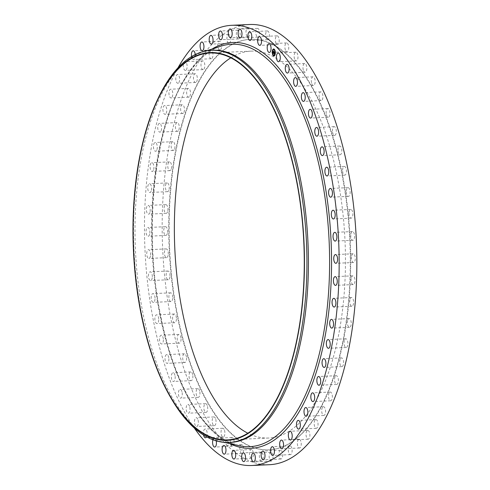 <?xml version="1.0" encoding="UTF-8"?>
<svg xmlns="http://www.w3.org/2000/svg" width="490" height="490" viewBox="0 0 490 490"><rect width="100%" height="100%" fill="white"/><g stroke="black" fill="none" stroke-linecap="round" stroke-linejoin="round"><path stroke-width="0.37" stroke-dasharray="2.45 1.84" d="M294.545 58.996A4.373 1.923 87.4 0 1 294.282 54.549A4.373 1.923 87.4 0 1 295.862 52.203A4.373 1.923 87.4 0 1 297.571 54.151A4.373 1.923 87.4 0 1 297.84 58.598A4.373 1.923 87.4 0 1 296.26 60.938A4.373 1.923 87.4 0 1 294.545 58.996M269.494 464.698A220.322 96.928 87.4 0 1 169.356 310.501A220.322 96.928 87.4 0 1 198.995 61.44A220.322 96.928 87.4 0 1 249.532 24.5M203.081 73.794A205.463 90.393 87.4 0 1 250.206 39.347A205.463 90.393 87.4 0 1 343.582 183.144A205.463 90.393 87.4 0 1 315.94 415.404A205.463 90.393 87.4 0 1 268.82 449.851A205.463 90.393 87.4 0 1 175.438 306.054A205.463 90.393 87.4 0 1 203.081 73.794M303.267 69.935A4.373 1.923 87.4 0 1 304.7 63.535A4.373 1.923 87.4 0 1 306.526 65.874A4.373 1.923 87.4 0 1 305.092 72.269A4.373 1.923 87.4 0 1 303.267 69.935M311.505 82.785A4.373 1.923 87.4 0 1 313.036 76.801A4.373 1.923 87.4 0 1 314.966 79.552A4.373 1.923 87.4 0 1 313.435 85.536A4.373 1.923 87.4 0 1 311.505 82.785M319.18 97.406A4.373 1.923 87.4 0 1 320.791 91.857A4.373 1.923 87.4 0 1 322.8 95.042A4.373 1.923 87.4 0 1 321.183 100.591A4.373 1.923 87.4 0 1 319.18 97.406M326.193 113.643A4.373 1.923 87.4 0 1 327.865 108.541A4.373 1.923 87.4 0 1 329.935 112.173A4.373 1.923 87.4 0 1 328.263 117.275A4.373 1.923 87.4 0 1 326.193 113.643M332.483 131.314A4.373 1.923 87.4 0 1 334.192 126.665A4.373 1.923 87.4 0 1 336.305 130.75A4.373 1.923 87.4 0 1 334.59 135.399A4.373 1.923 87.4 0 1 332.483 131.314M337.971 150.228A4.373 1.923 87.4 0 1 339.699 146.032A4.373 1.923 87.4 0 1 341.83 150.577A4.373 1.923 87.4 0 1 340.097 154.767A4.373 1.923 87.4 0 1 337.971 150.228M342.596 170.171A4.373 1.923 87.4 0 1 344.323 166.435A4.373 1.923 87.4 0 1 346.454 171.433A4.373 1.923 87.4 0 1 344.721 175.169A4.373 1.923 87.4 0 1 342.596 170.171M346.314 190.935A4.373 1.923 87.4 0 1 348.023 187.646A4.373 1.923 87.4 0 1 350.123 193.091A4.373 1.923 87.4 0 1 348.415 196.38A4.373 1.923 87.4 0 1 346.314 190.935M349.082 212.28A4.373 1.923 87.4 0 1 350.742 209.432A4.373 1.923 87.4 0 1 352.8 215.312A4.373 1.923 87.4 0 1 351.14 218.166A4.373 1.923 87.4 0 1 349.082 212.28M350.865 233.987A4.373 1.923 87.4 0 1 352.463 231.556A4.373 1.923 87.4 0 1 354.46 237.858A4.373 1.923 87.4 0 1 352.861 240.29A4.373 1.923 87.4 0 1 350.865 233.987M351.649 255.805A4.373 1.923 87.4 0 1 353.161 253.771A4.373 1.923 87.4 0 1 354.956 255.994A4.373 1.923 87.4 0 1 355.072 260.472A4.373 1.923 87.4 0 1 353.56 262.505A4.373 1.923 87.4 0 1 351.765 260.282A4.373 1.923 87.4 0 1 351.649 255.805M351.422 277.499A4.373 1.923 87.4 0 1 352.837 275.839A4.373 1.923 87.4 0 1 354.687 278.265A4.373 1.923 87.4 0 1 354.644 282.914A4.373 1.923 87.4 0 1 353.229 284.574A4.373 1.923 87.4 0 1 351.379 282.154A4.373 1.923 87.4 0 1 351.422 277.499M350.191 298.839A4.373 1.923 87.4 0 1 351.483 297.522A4.373 1.923 87.4 0 1 353.382 300.156A4.373 1.923 87.4 0 1 353.168 304.939A4.373 1.923 87.4 0 1 351.875 306.256A4.373 1.923 87.4 0 1 349.976 303.622A4.373 1.923 87.4 0 1 350.191 298.839M347.961 319.578A4.373 1.923 87.4 0 1 349.119 318.574A4.373 1.923 87.4 0 1 351.067 321.416A4.373 1.923 87.4 0 1 350.668 326.303A4.373 1.923 87.4 0 1 349.517 327.308A4.373 1.923 87.4 0 1 347.569 324.466A4.373 1.923 87.4 0 1 347.961 319.578M344.77 339.503A4.373 1.923 87.4 0 1 345.775 338.768A4.373 1.923 87.4 0 1 347.759 341.83A4.373 1.923 87.4 0 1 347.171 346.767A4.373 1.923 87.4 0 1 346.167 347.502A4.373 1.923 87.4 0 1 344.182 344.446A4.373 1.923 87.4 0 1 344.77 339.503M340.642 358.38A4.373 1.923 87.4 0 1 341.475 357.884A4.373 1.923 87.4 0 1 343.502 361.161A4.373 1.923 87.4 0 1 342.712 366.116A4.373 1.923 87.4 0 1 341.873 366.618A4.373 1.923 87.4 0 1 339.852 363.335A4.373 1.923 87.4 0 1 340.642 358.38M335.619 376.014A4.373 1.923 87.4 0 1 336.281 375.708A4.373 1.923 87.4 0 1 338.339 379.211A4.373 1.923 87.4 0 1 337.341 384.136A4.373 1.923 87.4 0 1 336.679 384.442A4.373 1.923 87.4 0 1 334.627 380.938A4.373 1.923 87.4 0 1 335.619 376.014M329.77 392.208A4.373 1.923 87.4 0 1 330.248 392.049A4.373 1.923 87.4 0 1 332.324 395.773A4.373 1.923 87.4 0 1 331.118 400.618A4.373 1.923 87.4 0 1 330.64 400.783A4.373 1.923 87.4 0 1 328.563 397.053A4.373 1.923 87.4 0 1 329.77 392.208M323.149 406.786A4.373 1.923 87.4 0 1 323.431 406.725A4.373 1.923 87.4 0 1 325.532 410.681A4.373 1.923 87.4 0 1 324.111 415.398A4.373 1.923 87.4 0 1 323.829 415.459A4.373 1.923 87.4 0 1 321.728 411.508A4.373 1.923 87.4 0 1 323.149 406.786M315.829 419.587A4.373 1.923 87.4 0 1 315.915 419.581A4.373 1.923 87.4 0 1 318.028 423.764A4.373 1.923 87.4 0 1 316.393 428.303A4.373 1.923 87.4 0 1 316.307 428.315A4.373 1.923 87.4 0 1 314.194 424.132A4.373 1.923 87.4 0 1 315.829 419.587M307.892 430.471A4.373 1.923 87.4 0 1 309.901 434.881A4.373 1.923 87.4 0 1 308.173 439.199A4.373 1.923 87.4 0 1 308.057 439.199A4.373 1.923 87.4 0 1 306.048 434.789A4.373 1.923 87.4 0 1 307.775 430.465A4.373 1.923 87.4 0 1 307.892 430.471M299.427 439.316A4.373 1.923 87.4 0 1 301.24 443.909A4.373 1.923 87.4 0 1 299.506 448.007A4.373 1.923 87.4 0 1 299.188 447.964A4.373 1.923 87.4 0 1 297.375 443.364A4.373 1.923 87.4 0 1 299.108 439.273A4.373 1.923 87.4 0 1 299.427 439.316M290.521 446.029A4.373 1.923 87.4 0 1 292.132 450.763A4.373 1.923 87.4 0 1 290.399 454.628A4.373 1.923 87.4 0 1 289.884 454.493A4.373 1.923 87.4 0 1 288.273 449.765A4.373 1.923 87.4 0 1 290.007 445.894A4.373 1.923 87.4 0 1 290.521 446.029M281.278 450.537A4.373 1.923 87.4 0 1 282.687 455.357A4.373 1.923 87.4 0 1 280.96 459.001A4.373 1.923 87.4 0 1 280.243 458.732A4.373 1.923 87.4 0 1 278.835 453.905A4.373 1.923 87.4 0 1 280.562 450.267A4.373 1.923 87.4 0 1 281.278 450.537M271.797 452.785A4.373 1.923 87.4 0 1 273.004 457.654A4.373 1.923 87.4 0 1 271.289 461.072A4.373 1.923 87.4 0 1 270.376 460.618A4.373 1.923 87.4 0 1 269.175 455.749A4.373 1.923 87.4 0 1 270.89 452.337A4.373 1.923 87.4 0 1 271.797 452.785M262.181 452.754A4.373 1.923 87.4 0 1 263.185 457.617A4.373 1.923 87.4 0 1 261.489 460.814A4.373 1.923 87.4 0 1 260.392 460.141A4.373 1.923 87.4 0 1 259.394 455.271A4.373 1.923 87.4 0 1 261.09 452.08A4.373 1.923 87.4 0 1 262.181 452.754M252.534 450.445A4.373 1.923 87.4 0 1 253.342 455.265A4.373 1.923 87.4 0 1 251.664 458.236A4.373 1.923 87.4 0 1 250.402 457.299A4.373 1.923 87.4 0 1 249.594 452.478A4.373 1.923 87.4 0 1 251.272 449.502A4.373 1.923 87.4 0 1 252.534 450.445M242.967 445.876A4.373 1.923 87.4 0 1 243.585 450.61A4.373 1.923 87.4 0 1 241.938 453.366A4.373 1.923 87.4 0 1 240.504 452.129A4.373 1.923 87.4 0 1 239.886 447.395A4.373 1.923 87.4 0 1 241.539 444.638A4.373 1.923 87.4 0 1 242.967 445.876M233.577 439.101A4.373 1.923 87.4 0 1 234.018 443.713A4.373 1.923 87.4 0 1 232.401 446.261A4.373 1.923 87.4 0 1 230.821 444.681A4.373 1.923 87.4 0 1 230.386 440.075A4.373 1.923 87.4 0 1 232.003 437.527A4.373 1.923 87.4 0 1 233.577 439.101M224.475 430.202A4.373 1.923 87.4 0 1 224.745 434.648A4.373 1.923 87.4 0 1 223.158 436.994A4.373 1.923 87.4 0 1 221.449 435.047A4.373 1.923 87.4 0 1 221.18 430.6A4.373 1.923 87.4 0 1 222.766 428.26A4.373 1.923 87.4 0 1 224.475 430.202M215.753 419.262A4.373 1.923 87.4 0 1 214.326 425.663A4.373 1.923 87.4 0 1 212.495 423.323A4.373 1.923 87.4 0 1 213.928 416.929A4.373 1.923 87.4 0 1 215.753 419.262M207.515 406.412A4.373 1.923 87.4 0 1 205.984 412.396A4.373 1.923 87.4 0 1 204.054 409.646A4.373 1.923 87.4 0 1 205.586 403.662A4.373 1.923 87.4 0 1 207.515 406.412M199.846 391.792A4.373 1.923 87.4 0 1 198.23 397.341A4.373 1.923 87.4 0 1 196.227 394.156A4.373 1.923 87.4 0 1 197.838 388.607A4.373 1.923 87.4 0 1 199.846 391.792M192.827 375.554A4.373 1.923 87.4 0 1 191.155 380.657A4.373 1.923 87.4 0 1 189.085 377.024A4.373 1.923 87.4 0 1 190.757 371.922A4.373 1.923 87.4 0 1 192.827 375.554M186.543 357.884A4.373 1.923 87.4 0 1 184.828 362.533A4.373 1.923 87.4 0 1 182.721 358.447A4.373 1.923 87.4 0 1 184.43 353.798A4.373 1.923 87.4 0 1 186.543 357.884M181.055 338.97A4.373 1.923 87.4 0 1 179.322 343.165A4.373 1.923 87.4 0 1 177.196 338.621A4.373 1.923 87.4 0 1 178.924 334.431A4.373 1.923 87.4 0 1 181.055 338.97M176.425 319.027A4.373 1.923 87.4 0 1 174.697 322.763A4.373 1.923 87.4 0 1 172.572 317.765A4.373 1.923 87.4 0 1 174.299 314.029A4.373 1.923 87.4 0 1 176.425 319.027M172.707 298.263A4.373 1.923 87.4 0 1 171.004 301.552A4.373 1.923 87.4 0 1 168.897 296.107A4.373 1.923 87.4 0 1 170.606 292.818A4.373 1.923 87.4 0 1 172.707 298.263M169.944 276.917A4.373 1.923 87.4 0 1 168.278 279.766A4.373 1.923 87.4 0 1 166.22 273.886A4.373 1.923 87.4 0 1 167.886 271.031A4.373 1.923 87.4 0 1 169.944 276.917M168.156 255.21A4.373 1.923 87.4 0 1 166.557 257.642A4.373 1.923 87.4 0 1 164.567 251.339A4.373 1.923 87.4 0 1 166.165 248.908A4.373 1.923 87.4 0 1 168.156 255.21M167.372 233.393A4.373 1.923 87.4 0 1 165.859 235.427A4.373 1.923 87.4 0 1 164.064 233.203A4.373 1.923 87.4 0 1 163.948 228.726A4.373 1.923 87.4 0 1 165.461 226.692A4.373 1.923 87.4 0 1 167.262 228.916A4.373 1.923 87.4 0 1 167.372 233.393M167.598 211.698A4.373 1.923 87.4 0 1 166.19 213.358A4.373 1.923 87.4 0 1 164.334 210.933A4.373 1.923 87.4 0 1 164.383 206.284A4.373 1.923 87.4 0 1 165.792 204.624A4.373 1.923 87.4 0 1 167.641 207.043A4.373 1.923 87.4 0 1 167.598 211.698M168.829 190.359A4.373 1.923 87.4 0 1 167.543 191.676A4.373 1.923 87.4 0 1 165.638 189.042A4.373 1.923 87.4 0 1 165.853 184.258A4.373 1.923 87.4 0 1 167.145 182.942A4.373 1.923 87.4 0 1 169.044 185.575A4.373 1.923 87.4 0 1 168.829 190.359M171.059 169.62A4.373 1.923 87.4 0 1 169.901 170.624A4.373 1.923 87.4 0 1 167.96 167.782A4.373 1.923 87.4 0 1 168.352 162.894A4.373 1.923 87.4 0 1 169.509 161.89A4.373 1.923 87.4 0 1 171.451 164.732A4.373 1.923 87.4 0 1 171.059 169.62M174.25 149.695A4.373 1.923 87.4 0 1 173.252 150.43A4.373 1.923 87.4 0 1 171.261 147.368A4.373 1.923 87.4 0 1 171.849 142.431A4.373 1.923 87.4 0 1 172.854 141.696A4.373 1.923 87.4 0 1 174.838 144.752A4.373 1.923 87.4 0 1 174.25 149.695M178.385 130.818A4.373 1.923 87.4 0 1 177.545 131.314A4.373 1.923 87.4 0 1 175.524 128.037A4.373 1.923 87.4 0 1 176.308 123.082A4.373 1.923 87.4 0 1 177.147 122.58A4.373 1.923 87.4 0 1 179.168 125.863A4.373 1.923 87.4 0 1 178.385 130.818M183.401 113.184A4.373 1.923 87.4 0 1 182.739 113.49A4.373 1.923 87.4 0 1 180.688 109.987A4.373 1.923 87.4 0 1 181.68 105.062A4.373 1.923 87.4 0 1 182.341 104.756A4.373 1.923 87.4 0 1 184.393 108.259A4.373 1.923 87.4 0 1 183.401 113.184M189.25 96.989A4.373 1.923 87.4 0 1 188.779 97.149A4.373 1.923 87.4 0 1 186.696 93.425A4.373 1.923 87.4 0 1 187.903 88.58A4.373 1.923 87.4 0 1 188.381 88.414A4.373 1.923 87.4 0 1 190.457 92.145A4.373 1.923 87.4 0 1 189.25 96.989M195.871 82.412A4.373 1.923 87.4 0 1 195.59 82.473A4.373 1.923 87.4 0 1 193.489 78.516A4.373 1.923 87.4 0 1 194.91 73.8A4.373 1.923 87.4 0 1 195.192 73.739A4.373 1.923 87.4 0 1 197.292 77.69A4.373 1.923 87.4 0 1 195.871 82.412M203.191 69.611A4.373 1.923 87.4 0 1 203.105 69.617A4.373 1.923 87.4 0 1 200.992 65.433A4.373 1.923 87.4 0 1 202.627 60.895A4.373 1.923 87.4 0 1 202.713 60.883A4.373 1.923 87.4 0 1 204.826 65.066A4.373 1.923 87.4 0 1 203.191 69.611M211.129 58.727A4.373 1.923 87.4 0 1 209.12 54.317A4.373 1.923 87.4 0 1 210.847 49.998A4.373 1.923 87.4 0 1 210.963 49.998A4.373 1.923 87.4 0 1 212.972 54.408A4.373 1.923 87.4 0 1 211.245 58.733A4.373 1.923 87.4 0 1 211.129 58.727M219.594 49.882A4.373 1.923 87.4 0 1 217.787 45.288A4.373 1.923 87.4 0 1 219.52 41.191A4.373 1.923 87.4 0 1 219.832 41.233A4.373 1.923 87.4 0 1 221.645 45.833A4.373 1.923 87.4 0 1 219.912 49.925A4.373 1.923 87.4 0 1 219.594 49.882M228.499 43.169A4.373 1.923 87.4 0 1 226.888 38.434A4.373 1.923 87.4 0 1 228.622 34.569A4.373 1.923 87.4 0 1 229.142 34.704A4.373 1.923 87.4 0 1 230.747 39.433A4.373 1.923 87.4 0 1 229.02 43.304A4.373 1.923 87.4 0 1 228.499 43.169M237.742 38.661A4.373 1.923 87.4 0 1 236.333 33.841A4.373 1.923 87.4 0 1 238.06 30.196A4.373 1.923 87.4 0 1 238.777 30.466A4.373 1.923 87.4 0 1 240.186 35.292A4.373 1.923 87.4 0 1 238.459 38.931A4.373 1.923 87.4 0 1 237.742 38.661M247.223 36.413A4.373 1.923 87.4 0 1 246.023 31.544A4.373 1.923 87.4 0 1 247.738 28.126A4.373 1.923 87.4 0 1 248.644 28.579A4.373 1.923 87.4 0 1 249.845 33.449A4.373 1.923 87.4 0 1 248.13 36.86A4.373 1.923 87.4 0 1 247.223 36.413M256.84 36.444A4.373 1.923 87.4 0 1 255.835 31.581A4.373 1.923 87.4 0 1 257.538 28.383A4.373 1.923 87.4 0 1 258.628 29.057A4.373 1.923 87.4 0 1 259.633 33.926A4.373 1.923 87.4 0 1 257.93 37.118A4.373 1.923 87.4 0 1 256.84 36.444M266.487 38.753A4.373 1.923 87.4 0 1 265.678 33.933A4.373 1.923 87.4 0 1 267.356 30.962A4.373 1.923 87.4 0 1 268.618 31.899A4.373 1.923 87.4 0 1 269.427 36.719A4.373 1.923 87.4 0 1 267.748 39.696A4.373 1.923 87.4 0 1 266.487 38.753M276.054 43.322A4.373 1.923 87.4 0 1 275.435 38.588A4.373 1.923 87.4 0 1 277.089 35.831A4.373 1.923 87.4 0 1 278.516 37.069A4.373 1.923 87.4 0 1 279.135 41.803A4.373 1.923 87.4 0 1 277.481 44.559A4.373 1.923 87.4 0 1 276.054 43.322M285.443 50.09A4.373 1.923 87.4 0 1 285.002 45.484A4.373 1.923 87.4 0 1 286.625 42.936A4.373 1.923 87.4 0 1 288.2 44.517A4.373 1.923 87.4 0 1 288.641 49.123A4.373 1.923 87.4 0 1 287.018 51.671A4.373 1.923 87.4 0 1 285.443 50.09M194.346 428.064A220.322 96.928 87.4 0 1 178.011 67.785M316.338 415.385A205.463 90.393 87.4 0 1 269.212 449.832A205.463 90.393 87.4 0 1 175.837 306.036A205.463 90.393 87.4 0 1 203.472 73.776A205.463 90.393 87.4 0 1 250.598 39.329A205.463 90.393 87.4 0 1 343.974 183.125A205.463 90.393 87.4 0 1 316.338 415.385M230.802 57.82A193.642 85.193 87.4 0 1 251.131 51.138A193.642 85.193 87.4 0 1 339.141 186.659A193.642 85.193 87.4 0 1 313.092 405.555A193.642 85.193 87.4 0 1 268.679 438.023A193.642 85.193 87.4 0 1 247.83 433.209M230.6 442.378A196.263 86.344 87.4 0 1 220.188 441.429A196.263 86.344 87.4 0 1 139.583 293.663A196.263 86.344 87.4 0 1 167.807 83.153A196.263 86.344 87.4 0 1 202.529 52.136A196.263 86.344 87.4 0 1 212.819 50.25M172.002 399.779A196.263 86.344 87.4 0 1 158.319 97.976M198.058 420.065A4.373 1.923 87.4 0 1 196.631 426.465A4.373 1.923 87.4 0 1 194.8 424.126A4.373 1.923 87.4 0 1 196.233 417.731A4.373 1.923 87.4 0 1 198.058 420.065M189.82 407.215A4.373 1.923 87.4 0 1 188.289 413.199A4.373 1.923 87.4 0 1 186.359 410.449A4.373 1.923 87.4 0 1 187.891 404.464A4.373 1.923 87.4 0 1 189.82 407.215M182.151 392.594A4.373 1.923 87.4 0 1 180.534 398.143A4.373 1.923 87.4 0 1 178.532 394.958A4.373 1.923 87.4 0 1 180.142 389.409A4.373 1.923 87.4 0 1 182.151 392.594M175.132 376.357A4.373 1.923 87.4 0 1 173.46 381.459A4.373 1.923 87.4 0 1 171.39 377.827A4.373 1.923 87.4 0 1 173.062 372.725A4.373 1.923 87.4 0 1 175.132 376.357M168.848 358.686A4.373 1.923 87.4 0 1 167.133 363.335A4.373 1.923 87.4 0 1 165.026 359.25A4.373 1.923 87.4 0 1 166.735 354.601A4.373 1.923 87.4 0 1 168.848 358.686M163.36 339.772A4.373 1.923 87.4 0 1 161.627 343.968A4.373 1.923 87.4 0 1 159.501 339.423A4.373 1.923 87.4 0 1 161.228 335.234A4.373 1.923 87.4 0 1 163.36 339.772M158.729 319.829A4.373 1.923 87.4 0 1 157.002 323.565A4.373 1.923 87.4 0 1 154.877 318.567A4.373 1.923 87.4 0 1 156.604 314.831A4.373 1.923 87.4 0 1 158.729 319.829M155.012 299.065A4.373 1.923 87.4 0 1 153.309 302.355A4.373 1.923 87.4 0 1 151.202 296.909A4.373 1.923 87.4 0 1 152.911 293.62A4.373 1.923 87.4 0 1 155.012 299.065M152.249 277.72A4.373 1.923 87.4 0 1 150.583 280.568A4.373 1.923 87.4 0 1 148.525 274.688A4.373 1.923 87.4 0 1 150.191 271.834A4.373 1.923 87.4 0 1 152.249 277.72M150.461 256.013A4.373 1.923 87.4 0 1 148.862 258.444A4.373 1.923 87.4 0 1 146.871 252.142A4.373 1.923 87.4 0 1 148.47 249.71A4.373 1.923 87.4 0 1 150.461 256.013M149.677 234.196A4.373 1.923 87.4 0 1 148.164 236.229A4.373 1.923 87.4 0 1 146.369 234.006A4.373 1.923 87.4 0 1 146.253 229.528A4.373 1.923 87.4 0 1 147.766 227.495A4.373 1.923 87.4 0 1 149.566 229.718A4.373 1.923 87.4 0 1 149.677 234.196M149.903 212.501A4.373 1.923 87.4 0 1 148.495 214.161A4.373 1.923 87.4 0 1 146.645 211.735A4.373 1.923 87.4 0 1 146.688 207.086A4.373 1.923 87.4 0 1 148.096 205.426A4.373 1.923 87.4 0 1 149.946 207.846A4.373 1.923 87.4 0 1 149.903 212.501M151.134 191.161A4.373 1.923 87.4 0 1 149.848 192.478A4.373 1.923 87.4 0 1 147.943 189.844A4.373 1.923 87.4 0 1 148.158 185.061A4.373 1.923 87.4 0 1 149.45 183.744A4.373 1.923 87.4 0 1 151.349 186.378A4.373 1.923 87.4 0 1 151.134 191.161M153.364 170.422A4.373 1.923 87.4 0 1 152.206 171.427A4.373 1.923 87.4 0 1 150.265 168.585A4.373 1.923 87.4 0 1 150.657 163.697A4.373 1.923 87.4 0 1 151.814 162.692A4.373 1.923 87.4 0 1 153.756 165.534A4.373 1.923 87.4 0 1 153.364 170.422M156.555 150.497A4.373 1.923 87.4 0 1 155.557 151.232A4.373 1.923 87.4 0 1 153.566 148.17A4.373 1.923 87.4 0 1 154.154 143.233A4.373 1.923 87.4 0 1 155.159 142.498A4.373 1.923 87.4 0 1 157.143 145.554A4.373 1.923 87.4 0 1 156.555 150.497M160.689 131.62A4.373 1.923 87.4 0 1 159.85 132.116A4.373 1.923 87.4 0 1 157.829 128.839A4.373 1.923 87.4 0 1 158.613 123.884A4.373 1.923 87.4 0 1 159.452 123.382A4.373 1.923 87.4 0 1 161.473 126.665A4.373 1.923 87.4 0 1 160.689 131.62M165.706 113.986A4.373 1.923 87.4 0 1 165.044 114.293A4.373 1.923 87.4 0 1 162.992 110.789A4.373 1.923 87.4 0 1 163.985 105.865A4.373 1.923 87.4 0 1 164.646 105.558A4.373 1.923 87.4 0 1 166.698 109.062A4.373 1.923 87.4 0 1 165.706 113.986M171.555 97.792A4.373 1.923 87.4 0 1 171.084 97.951A4.373 1.923 87.4 0 1 169.001 94.227A4.373 1.923 87.4 0 1 170.208 89.382A4.373 1.923 87.4 0 1 170.685 89.217A4.373 1.923 87.4 0 1 172.762 92.947A4.373 1.923 87.4 0 1 171.555 97.792M178.176 83.214A4.373 1.923 87.4 0 1 177.895 83.276A4.373 1.923 87.4 0 1 175.794 79.319A4.373 1.923 87.4 0 1 177.215 74.603A4.373 1.923 87.4 0 1 177.496 74.541A4.373 1.923 87.4 0 1 179.597 78.492A4.373 1.923 87.4 0 1 178.176 83.214M185.496 70.413A4.373 1.923 87.4 0 1 185.41 70.419A4.373 1.923 87.4 0 1 183.297 66.236A4.373 1.923 87.4 0 1 184.932 61.697A4.373 1.923 87.4 0 1 185.018 61.685A4.373 1.923 87.4 0 1 187.131 65.868A4.373 1.923 87.4 0 1 185.496 70.413M195.234 54.568A4.373 1.923 87.4 0 1 193.55 59.535A4.373 1.923 87.4 0 1 193.434 59.529A4.373 1.923 87.4 0 1 191.578 56.571M212.972 439.769A4.373 1.923 87.4 0 1 214.308 438.329A4.373 1.923 87.4 0 1 215.882 439.91A4.373 1.923 87.4 0 1 216.182 440.841M203.534 435.034A4.373 1.923 87.4 0 1 205.071 429.062A4.373 1.923 87.4 0 1 206.78 431.004A4.373 1.923 87.4 0 1 206.596 436.829M273.996 55.964A3.497 1.537 -92.6 0 0 274.045 55.964A3.497 1.537 -92.6 0 0 275.337 53.931A3.497 1.537 -92.6 0 0 273.726 48.975A3.497 1.537 -92.6 0 0 273.677 48.982M273.714 49.723A2.756 1.213 -92.6 0 0 272.74 51.321A2.756 1.213 -92.6 0 0 273.959 55.223M273.359 55.131L273.377 55.499M272.532 50.991L272.544 51.352M272.575 53.379L272.593 53.741M274.296 49.453L274.314 49.821M273.242 49.361L273.261 49.729M275.129 53.594L275.141 53.961M274.412 55.223L274.431 55.584M275.08 51.205L275.098 51.573M273.573 53.367L273.708 52.51M273.745 52.357L273.69 51.432M273.524 52.344L273.451 52.92L273.543 52.344M273.475 53.036L273.224 52.583M274.388 54.072L274.296 52.014M274.063 53.612L273.892 53.281M273.837 53.453L274.241 51.769L274.541 52.075L274.21 51.701L273.947 53.404M273.144 52.295L273.353 51.671L273.255 52.271M273.34 51.971L273.634 51.162L273.977 51.511L273.604 51.089L273.432 51.965M185.3 78.008A201.427 88.617 87.4 0 1 220.935 46.17C208.17 50.348 196.502 60.803 185.943 77.536C153.676 127.033 142.713 233.608 161.351 318.972C175.402 388.423 207.276 439.438 239.053 445.704A201.427 88.617 87.4 0 1 156.328 294.049A201.427 88.617 87.4 0 1 185.3 78.008M229.835 443.615A203.13 89.364 87.4 0 1 155.287 282.877A203.13 89.364 87.4 0 1 186.029 76.538A203.13 89.364 87.4 0 1 211.943 49.086M295.862 52.203L278.167 53.006M296.26 60.938L278.565 61.74M268.82 449.851L269.212 449.832M251.131 51.138L209.953 53.006M202.529 52.136L206.517 50.844M220.188 441.429L224.273 442.354M268.679 438.023L227.495 439.891M250.206 39.347L250.598 39.329M214.326 425.663L196.631 426.465M213.928 416.929L196.233 417.731M313.036 76.801L295.341 77.604M313.435 85.536L295.74 86.338M205.984 412.396L188.289 413.199M205.586 403.662L187.891 404.464M320.791 91.857L303.096 92.659M321.183 100.591L303.494 101.393M198.23 397.341L180.534 398.143M197.838 388.607L180.142 389.409M327.865 108.541L310.17 109.344M328.263 117.275L310.568 118.078M191.155 380.657L173.46 381.459M190.757 371.922L173.062 372.725M334.192 126.665L316.497 127.467M334.59 135.399L316.895 136.202M184.828 362.533L167.133 363.335M184.43 353.798L166.735 354.601M339.699 146.032L322.004 146.835M340.097 154.767L322.402 155.569M179.322 343.165L161.627 343.968M178.924 334.431L161.228 335.234M344.323 166.435L326.634 167.237M344.721 175.169L327.026 175.971M174.697 322.763L157.002 323.565M174.299 314.029L156.604 314.831M348.023 187.646L330.327 188.448M348.415 196.38L330.719 197.182M171.004 301.552L153.309 302.355M170.606 292.818L152.911 293.62M350.742 209.432L333.047 210.235M351.14 218.166L333.445 218.969M168.278 279.766L150.583 280.568M167.886 271.031L150.191 271.834M352.463 231.556L334.768 232.358M352.861 240.29L335.166 241.092M166.557 257.642L148.862 258.444M166.165 248.908L148.47 249.71M353.161 253.771L335.466 254.573M353.56 262.505L335.864 263.308M165.859 235.427L148.164 236.229M165.461 226.692L147.766 227.495M352.837 275.839L335.142 276.642M353.229 284.574L335.534 285.376M166.19 213.358L148.495 214.161M165.792 204.624L148.096 205.426M351.483 297.522L333.788 298.324M351.875 306.256L334.18 307.059M167.543 191.676L149.848 192.478M167.145 182.942L149.45 183.744M349.119 318.574L331.424 319.376M349.517 327.308L331.822 328.11M169.901 170.624L152.206 171.427M169.509 161.89L151.814 162.692M345.775 338.768L328.079 339.57M346.167 347.502L328.471 348.304M173.252 150.43L155.557 151.232M172.854 141.696L155.159 142.498M341.475 357.884L323.786 358.686M341.873 366.618L324.178 367.42M177.545 131.314L159.85 132.116M177.147 122.58L159.452 123.382M336.281 375.708L318.586 376.51M336.679 384.442L318.984 385.244M182.739 113.49L165.044 114.293M182.341 104.756L164.646 105.558M330.248 392.049L312.553 392.851M330.64 400.783L312.945 401.586M188.779 97.149L171.084 97.951M188.381 88.414L170.685 89.217M323.431 406.725L305.736 407.527M323.829 415.459L306.134 416.261M195.59 82.473L177.895 83.276M195.192 73.739L177.496 74.541M315.915 419.581L298.22 420.383M316.307 428.315L298.618 429.118M203.105 69.617L185.41 70.419M202.713 60.883L185.018 61.685M308.173 439.199L290.478 440.002M307.775 430.465L290.08 431.267M210.847 49.998L193.152 50.801M211.245 58.733L193.55 59.535M299.506 448.007L281.811 448.809M299.108 439.273L281.413 440.075M219.52 41.191L201.825 41.993M219.912 49.925L202.217 50.727M290.399 454.628L272.703 455.43M290.007 445.894L272.311 446.696M228.622 34.569L210.927 35.372M229.02 43.304L211.325 44.106M280.96 459.001L263.265 459.804M280.562 450.267L262.867 451.07M238.06 30.196L220.365 30.999M238.459 38.931L220.763 39.733M271.289 461.072L253.593 461.874M270.89 452.337L253.195 453.14M247.738 28.126L230.043 28.928M248.13 36.86L230.435 37.663M261.489 460.814L243.793 461.617M261.09 452.08L243.395 452.882M257.538 28.383L239.843 29.186M257.93 37.118L240.235 37.92M251.664 458.236L233.969 459.038M251.272 449.502L233.577 450.304M267.356 30.962L249.661 31.764M267.748 39.696L250.059 40.499M241.938 453.366L224.242 454.169M241.539 444.638L223.844 445.441M277.089 35.831L259.394 36.634M277.481 44.559L259.786 45.362M232.401 446.261L214.706 447.064M232.003 437.527L214.308 438.329M286.625 42.936L268.93 43.739M287.018 51.671L269.322 52.473M223.158 436.994L205.463 437.797M222.766 428.26L205.071 429.062M304.7 63.535L287.005 64.337M305.092 72.269L287.397 73.071"/><path stroke-width="0.73" d="M276.85 59.798A4.373 1.923 87.4 0 1 276.587 55.352A4.373 1.923 87.4 0 1 278.167 53.006A4.373 1.923 87.4 0 1 279.876 54.954A4.373 1.923 87.4 0 1 280.145 59.4A4.373 1.923 87.4 0 1 278.565 61.74A4.373 1.923 87.4 0 1 276.85 59.798M178.011 67.785A220.322 96.928 87.4 0 1 181.3 62.242A220.322 96.928 87.4 0 1 231.837 25.302L249.532 24.5A220.322 96.928 87.4 0 1 349.664 178.697A220.322 96.928 87.4 0 1 320.025 427.758A220.322 96.928 87.4 0 1 269.494 464.698L251.799 465.5A220.322 96.928 87.4 0 1 194.346 428.064M231.837 25.302A220.322 96.928 87.4 0 1 331.969 179.499A220.322 96.928 87.4 0 1 302.33 428.56A220.322 96.928 87.4 0 1 251.799 465.5M247.83 433.209A193.642 85.193 87.4 0 1 177.331 279.57A193.642 85.193 87.4 0 1 206.719 83.606A193.642 85.193 87.4 0 1 230.802 57.82M165.54 85.474A193.642 85.193 87.4 0 1 209.953 53.006A193.642 85.193 87.4 0 1 297.957 188.528A193.642 85.193 87.4 0 1 271.907 407.423A193.642 85.193 87.4 0 1 227.495 439.891A193.642 85.193 87.4 0 1 139.491 304.37A193.642 85.193 87.4 0 1 165.54 85.474M165.418 85.107A194.077 85.383 87.4 0 1 285.891 138.866A194.077 85.383 87.4 0 1 272.03 407.79A194.077 85.383 87.4 0 1 171.035 398.143A194.077 85.383 87.4 0 1 157.504 99.697A194.077 85.383 87.4 0 1 165.418 85.107M157.504 99.697L158.319 97.976A196.263 86.344 87.4 0 1 166.324 83.22A196.263 86.344 87.4 0 1 211.337 50.317A196.263 86.344 87.4 0 1 300.535 187.676A196.263 86.344 87.4 0 1 274.137 409.536A196.263 86.344 87.4 0 1 229.118 442.446A196.263 86.344 87.4 0 1 172.002 399.779L171.035 398.143M211.337 50.317L212.819 50.25A196.263 86.344 87.4 0 1 302.018 187.609A196.263 86.344 87.4 0 1 275.619 409.469A196.263 86.344 87.4 0 1 230.6 442.378L229.118 442.446M293.81 83.588A4.373 1.923 87.4 0 1 295.341 77.604A4.373 1.923 87.4 0 1 297.271 80.354A4.373 1.923 87.4 0 1 295.74 86.338A4.373 1.923 87.4 0 1 293.81 83.588M301.485 98.208A4.373 1.923 87.4 0 1 303.096 92.659A4.373 1.923 87.4 0 1 305.105 95.844A4.373 1.923 87.4 0 1 303.494 101.393A4.373 1.923 87.4 0 1 301.485 98.208M308.498 114.446A4.373 1.923 87.4 0 1 310.17 109.344A4.373 1.923 87.4 0 1 312.24 112.976A4.373 1.923 87.4 0 1 310.568 118.078A4.373 1.923 87.4 0 1 308.498 114.446M314.788 132.116A4.373 1.923 87.4 0 1 316.497 127.467A4.373 1.923 87.4 0 1 318.61 131.553A4.373 1.923 87.4 0 1 316.895 136.202A4.373 1.923 87.4 0 1 314.788 132.116M320.276 151.03A4.373 1.923 87.4 0 1 322.004 146.835A4.373 1.923 87.4 0 1 324.135 151.379A4.373 1.923 87.4 0 1 322.402 155.569A4.373 1.923 87.4 0 1 320.276 151.03M324.901 170.973A4.373 1.923 87.4 0 1 326.634 167.237A4.373 1.923 87.4 0 1 328.759 172.235A4.373 1.923 87.4 0 1 327.026 175.971A4.373 1.923 87.4 0 1 324.901 170.973M328.619 191.737A4.373 1.923 87.4 0 1 330.327 188.448A4.373 1.923 87.4 0 1 332.428 193.893A4.373 1.923 87.4 0 1 330.719 197.182A4.373 1.923 87.4 0 1 328.619 191.737M331.387 213.083A4.373 1.923 87.4 0 1 333.047 210.235A4.373 1.923 87.4 0 1 335.105 216.114A4.373 1.923 87.4 0 1 333.445 218.969A4.373 1.923 87.4 0 1 331.387 213.083M333.169 234.79A4.373 1.923 87.4 0 1 334.768 232.358A4.373 1.923 87.4 0 1 336.765 238.661A4.373 1.923 87.4 0 1 335.166 241.092A4.373 1.923 87.4 0 1 333.169 234.79M333.953 256.607A4.373 1.923 87.4 0 1 335.466 254.573A4.373 1.923 87.4 0 1 337.261 256.797A4.373 1.923 87.4 0 1 337.377 261.274A4.373 1.923 87.4 0 1 335.864 263.308A4.373 1.923 87.4 0 1 334.07 261.084A4.373 1.923 87.4 0 1 333.953 256.607M333.727 278.302A4.373 1.923 87.4 0 1 335.142 276.642A4.373 1.923 87.4 0 1 336.991 279.067A4.373 1.923 87.4 0 1 336.949 283.716A4.373 1.923 87.4 0 1 335.534 285.376A4.373 1.923 87.4 0 1 333.684 282.957A4.373 1.923 87.4 0 1 333.727 278.302M332.496 299.641A4.373 1.923 87.4 0 1 333.788 298.324A4.373 1.923 87.4 0 1 335.687 300.958A4.373 1.923 87.4 0 1 335.472 305.742A4.373 1.923 87.4 0 1 334.18 307.059A4.373 1.923 87.4 0 1 332.281 304.425A4.373 1.923 87.4 0 1 332.496 299.641M330.272 320.38A4.373 1.923 87.4 0 1 331.424 319.376A4.373 1.923 87.4 0 1 333.372 322.218A4.373 1.923 87.4 0 1 332.973 327.106A4.373 1.923 87.4 0 1 331.822 328.11A4.373 1.923 87.4 0 1 329.874 325.268A4.373 1.923 87.4 0 1 330.272 320.38M327.075 340.305A4.373 1.923 87.4 0 1 328.079 339.57A4.373 1.923 87.4 0 1 330.064 342.632A4.373 1.923 87.4 0 1 329.476 347.569A4.373 1.923 87.4 0 1 328.471 348.304A4.373 1.923 87.4 0 1 326.487 345.248A4.373 1.923 87.4 0 1 327.075 340.305M322.947 359.182A4.373 1.923 87.4 0 1 323.786 358.686A4.373 1.923 87.4 0 1 325.807 361.963A4.373 1.923 87.4 0 1 325.017 366.918A4.373 1.923 87.4 0 1 324.178 367.42A4.373 1.923 87.4 0 1 322.157 364.137A4.373 1.923 87.4 0 1 322.947 359.182M317.924 376.816A4.373 1.923 87.4 0 1 318.586 376.51A4.373 1.923 87.4 0 1 320.644 380.013A4.373 1.923 87.4 0 1 319.645 384.938A4.373 1.923 87.4 0 1 318.984 385.244A4.373 1.923 87.4 0 1 316.932 381.741A4.373 1.923 87.4 0 1 317.924 376.816M312.075 393.011A4.373 1.923 87.4 0 1 312.553 392.851A4.373 1.923 87.4 0 1 314.629 396.575A4.373 1.923 87.4 0 1 313.422 401.42A4.373 1.923 87.4 0 1 312.945 401.586A4.373 1.923 87.4 0 1 310.868 397.856A4.373 1.923 87.4 0 1 312.075 393.011M305.454 407.588A4.373 1.923 87.4 0 1 305.736 407.527A4.373 1.923 87.4 0 1 307.836 411.484A4.373 1.923 87.4 0 1 306.415 416.2A4.373 1.923 87.4 0 1 306.134 416.261A4.373 1.923 87.4 0 1 304.033 412.31A4.373 1.923 87.4 0 1 305.454 407.588M298.134 420.389A4.373 1.923 87.4 0 1 298.22 420.383A4.373 1.923 87.4 0 1 300.333 424.567A4.373 1.923 87.4 0 1 298.698 429.105A4.373 1.923 87.4 0 1 298.618 429.118A4.373 1.923 87.4 0 1 296.499 424.934A4.373 1.923 87.4 0 1 298.134 420.389M290.196 431.274A4.373 1.923 87.4 0 1 292.205 435.684A4.373 1.923 87.4 0 1 290.478 440.002A4.373 1.923 87.4 0 1 290.362 440.002A4.373 1.923 87.4 0 1 288.353 435.592A4.373 1.923 87.4 0 1 290.08 431.267A4.373 1.923 87.4 0 1 290.196 431.274M191.578 56.571A4.373 1.923 87.4 0 1 193.152 50.801A4.373 1.923 87.4 0 1 193.268 50.801A4.373 1.923 87.4 0 1 195.234 54.568M281.732 440.118A4.373 1.923 87.4 0 1 283.545 444.712A4.373 1.923 87.4 0 1 281.811 448.809A4.373 1.923 87.4 0 1 281.493 448.767A4.373 1.923 87.4 0 1 279.68 444.167A4.373 1.923 87.4 0 1 281.413 440.075A4.373 1.923 87.4 0 1 281.732 440.118M201.898 50.684A4.373 1.923 87.4 0 1 200.092 46.091A4.373 1.923 87.4 0 1 201.825 41.993A4.373 1.923 87.4 0 1 202.137 42.036A4.373 1.923 87.4 0 1 203.95 46.636A4.373 1.923 87.4 0 1 202.217 50.727A4.373 1.923 87.4 0 1 201.898 50.684M272.826 446.831A4.373 1.923 87.4 0 1 274.437 451.566A4.373 1.923 87.4 0 1 272.703 455.43A4.373 1.923 87.4 0 1 272.189 455.296A4.373 1.923 87.4 0 1 270.578 450.567A4.373 1.923 87.4 0 1 272.311 446.696A4.373 1.923 87.4 0 1 272.826 446.831M210.804 43.971A4.373 1.923 87.4 0 1 209.193 39.237A4.373 1.923 87.4 0 1 210.927 35.372A4.373 1.923 87.4 0 1 211.447 35.507A4.373 1.923 87.4 0 1 213.052 40.235A4.373 1.923 87.4 0 1 211.325 44.106A4.373 1.923 87.4 0 1 210.804 43.971M263.583 451.339A4.373 1.923 87.4 0 1 264.992 456.159A4.373 1.923 87.4 0 1 263.265 459.804A4.373 1.923 87.4 0 1 262.548 459.534A4.373 1.923 87.4 0 1 261.139 454.708A4.373 1.923 87.4 0 1 262.867 451.07A4.373 1.923 87.4 0 1 263.583 451.339M220.047 39.463A4.373 1.923 87.4 0 1 218.638 34.643A4.373 1.923 87.4 0 1 220.365 30.999A4.373 1.923 87.4 0 1 221.082 31.268A4.373 1.923 87.4 0 1 222.491 36.095A4.373 1.923 87.4 0 1 220.763 39.733A4.373 1.923 87.4 0 1 220.047 39.463M254.102 453.587A4.373 1.923 87.4 0 1 255.308 458.456A4.373 1.923 87.4 0 1 253.593 461.874A4.373 1.923 87.4 0 1 252.681 461.421A4.373 1.923 87.4 0 1 251.48 456.551A4.373 1.923 87.4 0 1 253.195 453.14A4.373 1.923 87.4 0 1 254.102 453.587M229.528 37.215A4.373 1.923 87.4 0 1 228.328 32.346A4.373 1.923 87.4 0 1 230.043 28.928A4.373 1.923 87.4 0 1 230.949 29.382A4.373 1.923 87.4 0 1 232.15 34.251A4.373 1.923 87.4 0 1 230.435 37.663A4.373 1.923 87.4 0 1 229.528 37.215M244.486 453.556A4.373 1.923 87.4 0 1 245.49 458.42A4.373 1.923 87.4 0 1 243.793 461.617A4.373 1.923 87.4 0 1 242.697 460.943A4.373 1.923 87.4 0 1 241.699 456.074A4.373 1.923 87.4 0 1 243.395 452.882A4.373 1.923 87.4 0 1 244.486 453.556M239.145 37.246A4.373 1.923 87.4 0 1 238.14 32.383A4.373 1.923 87.4 0 1 239.843 29.186A4.373 1.923 87.4 0 1 240.933 29.859A4.373 1.923 87.4 0 1 241.938 34.729A4.373 1.923 87.4 0 1 240.235 37.92A4.373 1.923 87.4 0 1 239.145 37.246M234.839 451.247A4.373 1.923 87.4 0 1 235.647 456.068A4.373 1.923 87.4 0 1 233.969 459.038A4.373 1.923 87.4 0 1 232.707 458.101A4.373 1.923 87.4 0 1 231.899 453.281A4.373 1.923 87.4 0 1 233.577 450.304A4.373 1.923 87.4 0 1 234.839 451.247M248.791 39.555A4.373 1.923 87.4 0 1 247.983 34.735A4.373 1.923 87.4 0 1 249.661 31.764A4.373 1.923 87.4 0 1 250.929 32.701A4.373 1.923 87.4 0 1 251.731 37.522A4.373 1.923 87.4 0 1 250.059 40.499A4.373 1.923 87.4 0 1 248.791 39.555M225.271 446.678A4.373 1.923 87.4 0 1 225.89 451.413A4.373 1.923 87.4 0 1 224.242 454.169A4.373 1.923 87.4 0 1 222.809 452.932A4.373 1.923 87.4 0 1 222.191 448.197A4.373 1.923 87.4 0 1 223.844 445.441A4.373 1.923 87.4 0 1 225.271 446.678M258.359 44.125A4.373 1.923 87.4 0 1 257.74 39.39A4.373 1.923 87.4 0 1 259.394 36.634A4.373 1.923 87.4 0 1 260.821 37.871A4.373 1.923 87.4 0 1 261.44 42.606A4.373 1.923 87.4 0 1 259.786 45.362A4.373 1.923 87.4 0 1 258.359 44.125M216.182 440.841A4.373 1.923 87.4 0 1 214.706 447.064A4.373 1.923 87.4 0 1 213.126 445.484A4.373 1.923 87.4 0 1 212.972 439.769M267.748 50.899A4.373 1.923 87.4 0 1 267.307 46.287A4.373 1.923 87.4 0 1 268.93 43.739A4.373 1.923 87.4 0 1 270.505 45.319A4.373 1.923 87.4 0 1 270.946 49.925A4.373 1.923 87.4 0 1 269.322 52.473A4.373 1.923 87.4 0 1 267.748 50.899M206.596 436.829A4.373 1.923 87.4 0 1 205.463 437.797A4.373 1.923 87.4 0 1 203.754 435.849A4.373 1.923 87.4 0 1 203.534 435.034M285.572 70.738A4.373 1.923 87.4 0 1 287.005 64.337A4.373 1.923 87.4 0 1 288.831 66.677A4.373 1.923 87.4 0 1 287.397 73.071A4.373 1.923 87.4 0 1 285.572 70.738M275.239 53.937A3.497 1.537 87.4 0 1 273.947 55.97A3.497 1.537 87.4 0 1 272.336 51.021A3.497 1.537 87.4 0 1 273.628 48.982A3.497 1.537 87.4 0 1 275.239 53.937M272.403 51.217A3.497 1.537 -92.6 0 0 272.446 53.49M272.495 53.741A3.497 1.537 -92.6 0 0 273.996 55.964M273.677 48.982A3.497 1.537 -92.6 0 0 272.434 50.997M275.031 53.6A2.756 1.213 -92.6 0 0 274.994 51.566M274.945 51.34A2.756 1.213 -92.6 0 0 273.757 49.717A2.756 1.213 -92.6 0 0 273.714 49.723M273.959 55.223A2.756 1.213 -92.6 0 0 274.008 55.223A2.756 1.213 -92.6 0 0 274.994 53.796M273.377 55.499L273.359 55.131M274.314 49.821L274.296 49.453M273.261 49.729L273.242 49.361M274.431 55.584L274.412 55.223M272.642 51.328A2.756 1.213 87.4 0 1 273.665 49.723A2.756 1.213 87.4 0 1 274.933 53.624A2.756 1.213 87.4 0 1 273.916 55.229A2.756 1.213 87.4 0 1 272.642 51.328M273.634 53.428L273.775 53.141L273.965 53.618L274.173 51.891L274.394 54.176L273.634 53.428L274.388 54.072M273.806 53.337L274.173 52.063L273.855 53.355M273.573 53.367L272.912 52.706L273.346 52.871L273.573 51.309L273.886 51.622L273.573 53.367M273.267 52.847L273.487 52.387L273.249 52.828M273.089 52.589L273.549 53.245M273.157 52.277L273.255 51.677L273.175 52.277M273.34 51.971L273.567 51.505L273.34 51.971M273.536 51.168L273.886 51.517L273.579 51.162M273.69 51.432L273.506 52.271M273.451 52.35L273.377 53.036M274.296 52.014L273.965 53.618M206.517 50.844L220.935 46.17A201.427 88.617 87.4 0 1 320.87 173.772A201.427 88.617 87.4 0 1 295.942 412.905A201.427 88.617 87.4 0 1 239.053 445.704L224.273 442.354M211.943 49.086A203.13 89.364 87.4 0 1 320.356 162.214A203.13 89.364 87.4 0 1 297.608 414.264A203.13 89.364 87.4 0 1 229.835 443.615"/></g></svg>
